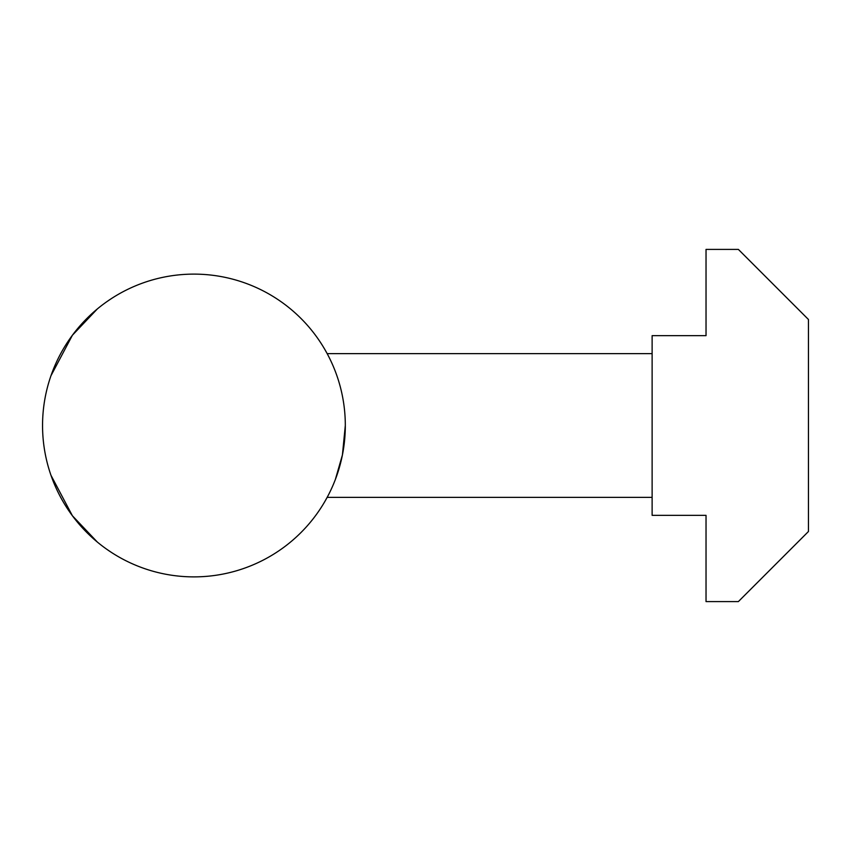 <?xml version="1.0" encoding="UTF-8"?>
<svg xmlns="http://www.w3.org/2000/svg" width="851" height="851" viewBox="0 0 851 851"><rect width="100%" height="100%" fill="white"/><g stroke="black" fill="none" stroke-linecap="round" stroke-linejoin="round"><path stroke-width="1.28" d="M652.121 497.378L327.167 497.378L324.646 501.867L327.922 495.952M324.646 349.133L327.167 353.622L652.121 353.622M111.045 552.182L107.152 549.533L111.045 552.171M97.322 542.044L72.409 515.77L50.986 475.315L72.409 515.77L97.322 542.044M50.986 375.685L72.409 335.23L97.322 308.956L72.409 335.23L50.986 375.685M107.152 301.467L111.045 298.818L107.152 301.467M345.315 425.5A151.382 151.382 0 0 0 193.932 274.118A151.382 151.382 0 0 0 42.55 425.5A151.382 151.382 0 0 0 193.932 576.882A151.382 151.382 0 0 0 345.315 425.5L342.421 454.966L335.358 479.496M738.37 601.593L808.45 531.513L808.45 319.487L738.37 249.407L706.032 249.407L706.032 335.656L652.121 335.656L652.121 515.344L706.032 515.344L706.032 601.593L738.37 601.593"/></g></svg>
